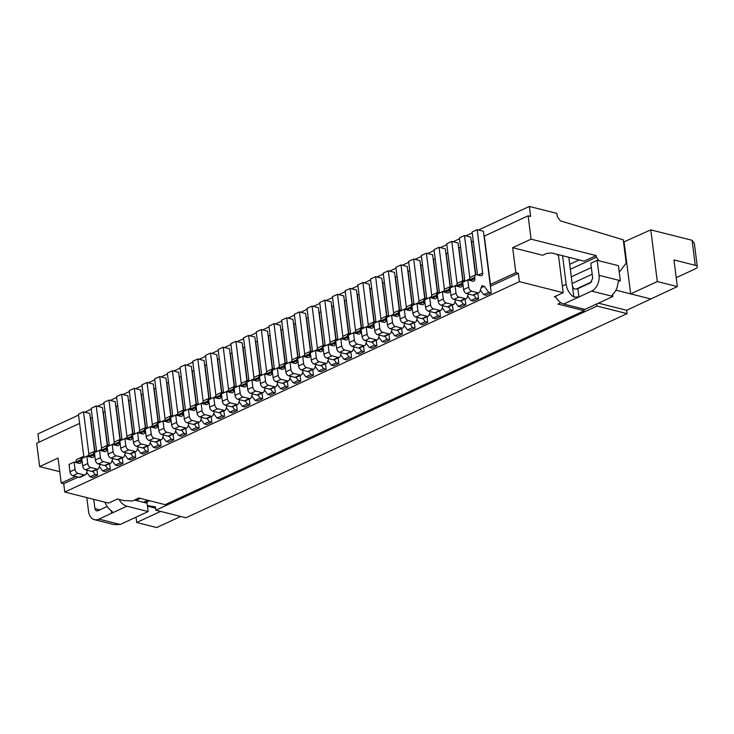 <?xml version="1.0" encoding="UTF-8"?>
<svg xmlns="http://www.w3.org/2000/svg" width="734" height="734" viewBox="0 0 734 734"><rect width="100%" height="100%" fill="white"/><g stroke="black" fill="none" stroke-linecap="round" stroke-linejoin="round"><path stroke-width="1.1" d="M78.116 477.045L63.72 483.706L61.216 483.073L75.62 476.412M79.611 423.399L36.7 443.263L39.645 466.595L58.059 458.071L61.216 483.073M215.658 396.562L211.475 398.498L210.153 398.167A3.587 2.248 -114.8 0 0 209.071 398.241A3.587 2.248 -114.8 0 0 208.071 400.865L208.199 401.865A3.587 2.248 -114.8 0 1 207.199 404.498A3.587 2.248 -114.8 0 1 206.116 404.572L201.107 403.305L196.033 405.654L196.96 412.994A3.587 2.248 -114.8 0 0 199.877 416.958L206.135 418.536A3.587 2.248 -114.8 0 0 207.227 418.463L212.31 416.114A3.587 2.248 -114.8 0 1 211.218 416.187L206.135 418.536M89.998 476.816L95.081 474.467L97.585 475.1L92.502 477.449L89.998 476.816L86.695 472.338M87.374 470.301L86.199 473.815A3.587 2.248 -114.8 0 1 85.318 474.88A3.587 2.248 -114.8 0 1 84.236 474.953L77.978 473.375A3.587 2.248 -114.8 0 1 75.051 469.411L74.125 462.081L79.134 463.337A3.587 2.248 -114.8 0 0 80.217 463.264A3.587 2.248 -114.8 0 0 81.217 460.64L81.089 459.64A3.587 2.248 -114.8 0 1 82.08 457.007A3.587 2.248 -114.8 0 1 83.171 456.933L84.502 457.273L88.676 455.337M87.098 472.889L86.401 473.21M570.327 269.305L596.375 257.249L598.981 260.772M596.164 255.579L531.077 239.156L528.131 215.824L484.321 236.091L490.431 284.434L515.828 272.681L512.662 247.679L542.71 255.258L546.518 253.496L551.564 252.946L584.108 261.157L596.164 255.579L596.375 257.249M569.694 264.304L579.172 259.919M132.909 433.482L128.762 400.654L130.413 399.892M213.805 397.433L214.732 404.764A3.587 2.248 -114.8 0 0 217.659 408.728L212.576 411.077A3.587 2.248 -114.8 0 1 209.658 407.113L208.731 399.782L213.805 397.433L218.815 398.69A3.587 2.248 -114.8 0 0 219.897 398.617A3.587 2.248 -114.8 0 0 220.897 395.993L220.769 394.993A3.587 2.248 -114.8 0 1 221.769 392.36A3.587 2.248 -114.8 0 1 222.852 392.286L224.191 392.626L228.366 390.69M201.667 417.407L200.483 420.921A3.587 2.248 -114.8 0 1 199.611 421.986A3.587 2.248 -114.8 0 1 198.519 422.059L192.262 420.481A3.587 2.248 -114.8 0 1 189.335 416.517L188.409 409.187L193.418 410.444A3.587 2.248 -114.8 0 0 194.501 410.37A3.587 2.248 -114.8 0 0 195.501 407.746L195.372 406.746A3.587 2.248 -114.8 0 1 196.373 404.122A3.587 2.248 -114.8 0 1 197.455 404.039L198.795 404.379L202.96 402.443M190.363 409.682L190.29 409.095A3.587 2.248 -114.8 0 1 191.29 406.471L196.373 404.122L192.253 371.266L193.904 370.505M94.814 451.116L90.667 418.279L92.31 417.518M125.477 452.667L124.294 456.181A3.587 2.248 -114.8 0 1 123.413 457.245A3.587 2.248 -114.8 0 1 122.33 457.328L116.073 455.75A3.587 2.248 -114.8 0 1 113.146 451.777L112.219 444.446L117.229 445.712A3.587 2.248 -114.8 0 0 118.312 445.63A3.587 2.248 -114.8 0 0 119.312 443.006L119.183 442.006A3.587 2.248 -114.8 0 1 120.174 439.382A3.587 2.248 -114.8 0 1 121.266 439.308L122.596 439.638L126.771 437.703M114.174 444.942L114.1 444.354A3.587 2.248 -114.8 0 1 115.1 441.73L120.174 439.382M177.793 413.205L172.417 370.707L167.343 373.055L172.765 415.976M571.281 276.837L591.347 267.552M572.116 283.507L592.191 274.222M105.008 411.646L103.366 412.407L107.513 445.244M163.572 435.042L162.388 438.556A3.587 2.248 -114.8 0 1 161.508 439.62A3.587 2.248 -114.8 0 1 160.425 439.694L155.342 442.042A3.587 2.248 -114.8 0 0 156.434 441.969L161.508 439.62M215.768 397.92L215.695 397.342A3.587 2.248 -114.8 0 1 216.686 394.718L221.769 392.36M88.906 454.346L83.529 411.838L89.787 413.425L94.567 451.236M95.081 474.467L92.823 471.402M96.879 469.531L97.585 475.1M160.425 439.694L154.168 438.115A3.587 2.248 -114.8 0 1 151.241 434.152L150.314 426.812L155.324 428.078A3.587 2.248 -114.8 0 0 156.406 428.005A3.587 2.248 -114.8 0 0 157.406 425.371L157.278 424.371A3.587 2.248 -114.8 0 1 158.269 421.747A3.587 2.248 -114.8 0 1 159.361 421.674L160.7 422.013L164.866 420.068M152.268 427.307L152.195 426.729A3.587 2.248 -114.8 0 1 153.195 424.096L158.269 421.747M155.617 508.203L147.461 506.148M149.892 443.831L150.598 443.501M117.706 405.764L116.064 406.526L120.211 439.363M226.081 408.563L226.788 408.242M104.916 502.166A12.57 7.872 -114.8 0 0 111.605 510.956L112.687 512.176L111.632 513.25L126.872 506.194A12.57 7.872 -114.8 0 1 119.046 499.377L117.477 498.982L108.586 503.093L64.775 492.046L63.72 483.706M599.045 275.314A12.57 8.735 104.2 0 1 591.632 291.095L578.933 296.976L573.832 297.031L572.419 285.847C573.254 288.866 575.08 289.792 577.878 288.636L590.576 282.764L592.696 278.25L590.806 263.249L597.155 260.313L599.045 275.314L620.322 280.682L618.643 281.241L617.872 283.553A12.57 8.735 104.2 0 1 612.89 294.169L611.881 295.71L612.908 296.463L584.97 309.39L563.694 304.023A12.57 7.872 -114.8 0 1 555.877 297.206L554.298 296.811L563.189 292.701L558.556 256.028L557.115 254.349M584.016 309.152L584.218 310.721L165.168 504.662L138.882 498.028L132.533 500.964L123.734 500.56L119.046 499.377M584.218 310.721L557.932 304.087L560.859 302.729M140.79 453.309L145.873 450.951L148.378 451.584L143.295 453.942L140.79 453.309L137.487 448.823M232.504 406.755L234.761 409.82L229.678 412.169L226.375 407.691M228.586 389.699L223.219 347.191L218.136 349.549L223.558 392.47M200.685 420.316L201.391 419.995M150.314 426.812L145.24 429.17L146.158 436.501A3.587 2.248 -114.8 0 0 149.085 440.464L155.342 442.042M173.398 416.132L172.059 415.793A3.587 2.248 -114.8 0 0 170.967 415.875A3.587 2.248 -114.8 0 0 169.976 418.499L170.105 419.499A3.587 2.248 -114.8 0 1 169.104 422.123A3.587 2.248 -114.8 0 1 168.022 422.197L163.012 420.94L157.938 423.289L158.865 430.619A3.587 2.248 -114.8 0 0 161.783 434.592L168.04 436.17A3.587 2.248 -114.8 0 0 169.132 436.088L174.206 433.739A3.587 2.248 -114.8 0 1 173.123 433.812L168.04 436.17M86.805 497.597L88.566 511.57A12.57 8.735 -75.8 0 0 94.383 519.644L113.155 524.379A12.57 8.735 -75.8 0 0 115.11 524.544L120.211 524.489L148.149 511.561L147.094 503.23L134.505 500.047M38.994 442.198L37.939 433.886L78.566 415.086M84.86 412.178L91.264 409.214M97.558 406.297L103.962 403.333M110.256 400.425L116.66 397.452M122.954 394.543L129.358 391.58M135.652 388.671L142.057 385.699M148.351 382.79L154.755 379.827M161.049 376.918L167.453 373.945M173.747 371.037L180.151 368.073M186.445 365.156L192.849 362.192M199.143 359.284L205.548 356.32M211.842 353.403L218.246 350.439M224.54 347.531L230.944 344.567M237.238 341.649L243.642 338.686M249.936 335.777L256.34 332.814M262.634 329.896L269.039 326.933M275.333 324.024L281.737 321.052M288.031 318.143L294.435 315.18M300.729 312.271L307.142 309.298M313.427 306.39L319.841 303.426M326.125 300.509L332.539 297.545M338.824 294.637L345.237 291.673M351.522 288.756L357.935 285.792M364.22 282.884L370.633 279.92M376.918 277.002L383.332 274.039M389.616 271.13L396.03 268.167M402.315 265.249L408.728 262.286M415.013 259.377L421.426 256.405M427.711 253.496L434.124 250.533M440.409 247.624L446.822 244.651M453.107 241.743L459.521 238.779M465.815 235.871L472.219 232.898M478.513 229.99L529.37 206.447L530.636 216.447L528.131 215.824M64.775 492.046L519.378 281.645L518.332 273.314L515.828 272.681M490.431 284.434L490.642 286.122L518.332 273.314M169.013 436.143L171.27 439.198L166.187 441.556L168.692 442.18L173.774 439.831L173.068 434.271M165.095 419.086L159.718 376.579L165.985 378.157L170.756 415.967M152.397 424.968L147.02 382.46L153.287 384.038L158.058 421.848M160.37 440.143L161.076 445.712L155.993 448.061L153.489 447.428L150.186 442.951M162.59 437.95L163.297 437.629M124.496 455.585L125.202 455.254M99.099 467.338L99.796 467.007M127 436.721L121.624 394.213L127.881 395.791L132.661 433.601M134.973 451.896L135.68 457.466L130.597 459.814L128.092 459.181L124.789 454.704M194.409 424.39L196.666 427.445L191.583 429.803L194.088 430.427L199.171 428.078L198.464 422.518M190.491 407.333L185.124 364.826L191.381 366.404L196.152 404.214M101.604 448.474L96.227 405.966L102.485 407.544L107.265 445.354M109.577 463.659L110.284 469.219L105.201 471.567L102.696 470.934L99.393 466.457M213.383 414.444L214.089 414.114M181.711 430.262L183.968 433.326L178.885 435.675L181.39 436.308L186.473 433.959L185.766 428.39M172.417 370.707L178.683 372.285L183.454 410.095M187.987 426.197L188.693 425.876M139.699 430.84L134.322 388.332L140.579 389.91L145.36 427.72M147.672 446.024L148.378 451.584M111.797 461.457L112.504 461.136M137.194 449.703L137.9 449.382M114.302 442.593L108.926 400.085L115.183 401.663L119.963 439.483M122.275 457.777L122.982 463.337L117.899 465.695L115.394 465.062L112.091 460.585M203.19 401.452L197.822 358.954L204.08 360.532L208.851 398.342M211.163 416.637L211.869 422.206L206.786 424.555L204.281 423.922L200.978 419.444M215.888 395.58L210.52 353.072L216.778 354.65L221.549 392.461M223.861 410.765L224.567 416.325L219.484 418.674L216.98 418.041L213.677 413.563M175.288 432.078L175.995 431.748M264.176 390.938L264.882 390.607M251.478 396.81L252.184 396.488M253.982 377.946L248.615 335.438L254.872 337.016L259.643 374.835M261.955 393.13L262.662 398.69L257.579 401.048L255.083 400.415L251.771 395.938M266.681 372.074L261.313 329.566L267.571 331.144L272.342 368.954M274.654 387.249L275.36 392.818L270.277 395.167L267.782 394.534L264.469 390.057M378.469 338.044L379.166 337.713M393.663 313.299L388.295 270.791L394.553 272.369L399.333 310.188M401.645 328.483L402.342 334.043L397.268 336.401L394.764 335.768L391.461 331.291M351.549 357.559L349.045 356.926L343.971 359.275L346.476 359.908L351.549 357.559L350.852 351.99M342.87 336.805L337.502 294.306L343.76 295.885L348.54 333.695M353.072 349.797L353.77 349.467M302.27 373.303L302.977 372.982M317.473 348.567L312.106 306.06L318.363 307.638L323.143 345.448M325.456 363.743L326.153 369.312L321.079 371.661L318.574 371.028L315.271 366.55M249.964 404.572L247.459 403.939L242.376 406.287L244.881 406.92L249.964 404.572L249.257 399.012M241.284 383.827L235.917 341.319L242.174 342.897L246.945 380.707M330.172 342.686L324.804 300.178L331.062 301.757L335.842 339.567M338.154 357.871L338.851 363.431L333.777 365.78L331.273 365.156L327.97 360.669M368.266 325.052L362.899 282.544L369.156 284.131L373.936 321.942M376.248 340.237L376.946 345.806L371.872 348.155L369.367 347.521L366.064 343.044M431.757 295.674L426.39 253.166L432.647 254.744L437.427 292.554M439.739 310.849L440.437 316.418L435.363 318.767L432.858 318.134L429.555 313.657M427.738 322.29L425.243 321.666L420.16 324.015L422.665 324.648L427.738 322.29L427.041 316.73M419.059 301.546L413.692 259.038L419.949 260.616L424.729 298.435M279.379 366.193L274.011 323.685L280.269 325.263L285.04 363.073M287.352 381.377L288.058 386.937L282.975 389.295L280.48 388.662L277.168 384.176M276.874 385.056L277.58 384.735M441.96 308.656L442.657 308.335M403.865 326.291L404.562 325.96M238.779 402.691L239.486 402.36M416.563 320.409L417.261 320.088M365.771 343.916L366.468 343.595M327.676 361.55L328.373 361.229M304.775 354.439L299.408 311.932L305.665 313.51L310.445 351.32M312.748 369.624L313.455 375.184L308.372 377.533L305.876 376.909L302.573 372.422M453.135 310.537L450.639 309.904L445.556 312.262L448.061 312.895L453.135 310.537L452.438 304.977M444.455 289.792L439.088 247.285L445.345 248.863L450.125 286.673M415.04 328.171L412.545 327.538L407.462 329.887L409.967 330.52L415.04 328.171L414.343 322.611M406.361 307.427L400.993 264.919L407.251 266.497L412.031 304.307M467.356 296.903L468.053 296.582M465.833 304.665L463.337 304.032L458.255 306.381L460.759 307.014L465.833 304.665L465.136 299.096M457.154 283.92L451.786 241.413L458.044 242.991L462.824 280.801M469.852 278.039L464.484 235.531L470.742 237.11L475.522 274.92M477.834 293.224L478.54 298.784L473.458 301.133L470.953 300.509L467.65 296.022M314.969 367.431L315.675 367.101M289.572 379.184L290.279 378.854M429.262 314.537L429.959 314.207M364.248 351.678L361.743 351.045L356.669 353.393L359.174 354.027L364.248 351.678L363.55 346.118M355.568 330.933L350.201 288.425L356.458 290.003L361.238 327.814M391.167 332.163L391.864 331.841M292.077 360.321L286.71 317.813L292.967 319.391L297.747 357.201M300.05 375.496L300.757 381.065L295.674 383.414L293.178 382.781L289.875 378.304M454.658 302.784L455.355 302.454M340.374 355.669L341.071 355.348M389.644 339.925L387.139 339.291L382.065 341.64L384.57 342.273L389.644 339.925L388.947 334.365M380.964 319.18L375.597 276.672L381.854 278.25L386.634 316.06M491.239 292.912L488.734 292.279L484.348 286.333L481.843 285.7L479.852 291.627A3.587 2.248 -114.8 0 1 478.972 292.692A3.587 2.248 -114.8 0 1 477.889 292.765L471.632 291.187A3.587 2.248 -114.8 0 1 468.705 287.223L467.778 279.893L472.788 281.15A3.587 2.248 -114.8 0 0 473.87 281.076A3.587 2.248 -114.8 0 0 474.87 278.452L474.742 277.452A3.587 2.248 -114.8 0 1 475.733 274.828A3.587 2.248 -114.8 0 1 476.825 274.745L480.577 275.7A3.587 2.248 -114.8 0 0 481.66 275.617A3.587 2.248 -114.8 0 0 482.66 272.993L477.183 229.659L483.44 231.238L491.239 292.912L486.156 295.261L483.651 294.628L480.348 290.15M480.054 291.022L480.752 290.701M223.219 347.191L229.476 348.778L234.247 386.589M236.559 404.884L237.266 410.453L232.183 412.802L229.678 412.169M173.123 433.812L166.866 432.234A3.587 2.248 -114.8 0 1 163.939 428.271L163.012 420.94M108.926 400.085L103.852 402.443L109.274 445.364M147.02 382.46L141.946 384.809L147.369 427.729M155.874 510.213L185.913 517.791L627.056 313.629L597.017 306.05L155.874 510.213L155.452 506.882L147.387 505.579M145.873 450.951L143.616 447.896M623.542 242.064L650.792 229.87L692.098 240.293L695.254 265.295L673.977 259.928L677.344 286.59L626.634 310.289L627.056 313.629M96.227 405.966L91.154 408.315L96.576 451.236M99.521 450.318L100.448 457.658A3.587 2.248 -114.8 0 0 103.375 461.622L109.632 463.2L104.549 465.549L98.292 463.971A3.587 2.248 -114.8 0 1 95.365 460.007L94.438 452.676L99.521 450.318L104.531 451.584A3.587 2.248 -114.8 0 0 105.613 451.511A3.587 2.248 -114.8 0 0 106.614 448.887L106.485 447.887A3.587 2.248 -114.8 0 1 107.476 445.254A3.587 2.248 -114.8 0 1 108.568 445.18L109.898 445.52M138.175 446.795L136.992 450.309A3.587 2.248 -114.8 0 1 136.111 451.373A3.587 2.248 -114.8 0 1 135.028 451.447L128.771 449.869A3.587 2.248 -114.8 0 1 125.844 445.905L124.918 438.565L129.927 439.831A3.587 2.248 -114.8 0 0 131.01 439.758A3.587 2.248 -114.8 0 0 132.01 437.134L131.881 436.134A3.587 2.248 -114.8 0 1 132.872 433.5A3.587 2.248 -114.8 0 1 133.964 433.427L135.295 433.766L139.469 431.821M124.918 438.565L119.835 440.923L120.761 448.254A3.587 2.248 -114.8 0 0 123.688 452.217L129.946 453.796A3.587 2.248 -114.8 0 0 131.037 453.722L136.111 451.373M76.079 462.567L76.006 461.989A3.587 2.248 -114.8 0 1 77.006 459.365L82.08 457.007M121.624 394.213L116.55 396.562L121.972 439.483M185.821 427.94L179.564 426.362A3.587 2.248 -114.8 0 1 176.637 422.399L175.71 415.059L170.637 417.407L171.563 424.747A3.587 2.248 -114.8 0 0 174.481 428.711L180.738 430.289A3.587 2.248 -114.8 0 0 181.83 430.216L186.913 427.867A3.587 2.248 -114.8 0 1 185.821 427.94L180.738 430.289M221.806 392.351L217.649 359.513L219.301 358.752M178.885 435.675L175.582 431.197M227.063 405.654L225.879 409.168A3.587 2.248 -114.8 0 1 225.008 410.233L219.925 412.581A3.587 2.248 -114.8 0 1 218.842 412.655L212.576 411.077M225.008 410.233A3.587 2.248 -114.8 0 1 223.916 410.306L218.842 412.655M197.822 358.954L192.739 361.302L198.162 404.223M175.71 415.059L180.72 416.325A3.587 2.248 -114.8 0 0 181.803 416.251A3.587 2.248 -114.8 0 0 182.803 413.618L182.674 412.618A3.587 2.248 -114.8 0 1 183.674 409.994A3.587 2.248 -114.8 0 1 184.757 409.921L186.097 410.26M136.01 517.176L136.68 522.498L156.709 527.553L180.656 516.47M575.979 289.141L591.677 281.874M188.409 409.187L183.335 411.535L184.262 418.866A3.587 2.248 -114.8 0 0 187.179 422.83L193.437 424.417A3.587 2.248 -114.8 0 0 194.528 424.335L199.611 421.986M171.27 439.198L173.774 439.831M128.092 459.181L133.175 456.832L135.68 457.466M188.968 423.289L187.785 426.803A3.587 2.248 -114.8 0 1 186.913 427.867M133.175 456.832L130.918 453.768M196.666 427.445L199.171 428.078M74.125 462.081L69.042 464.429L69.969 471.76A3.587 2.248 -114.8 0 0 72.895 475.724L79.153 477.302A3.587 2.248 -114.8 0 0 80.245 477.228L85.318 474.88M209.107 398.223L204.951 365.385L206.603 364.624M177.665 415.554L177.591 414.976A3.587 2.248 -114.8 0 1 178.591 412.343L183.674 409.994L179.555 377.138L181.206 376.377M86.823 456.199L87.75 463.53A3.587 2.248 -114.8 0 0 90.677 467.503L96.934 469.081L91.851 471.43L85.594 469.852A3.587 2.248 -114.8 0 1 82.667 465.888L81.74 458.548L86.823 456.199L91.833 457.466A3.587 2.248 -114.8 0 0 92.915 457.392A3.587 2.248 -114.8 0 0 93.915 454.759L93.787 453.759A3.587 2.248 -114.8 0 1 94.778 451.135A3.587 2.248 -114.8 0 1 95.87 451.061L97.2 451.392L101.375 449.456M140.313 498.386L135.937 500.414M147.818 500.285L143.451 502.304M115.394 465.062L120.477 462.714L118.22 459.649M150.874 440.914L149.69 444.428A3.587 2.248 -114.8 0 1 148.809 445.492A3.587 2.248 -114.8 0 1 147.727 445.575L141.469 443.987A3.587 2.248 -114.8 0 1 138.542 440.024L137.616 432.693L142.625 433.959A3.587 2.248 -114.8 0 0 143.708 433.877A3.587 2.248 -114.8 0 0 144.708 431.253L144.58 430.252A3.587 2.248 -114.8 0 1 145.571 427.628A3.587 2.248 -114.8 0 1 146.662 427.555L147.993 427.885L152.167 425.949M139.57 433.188L139.497 432.601A3.587 2.248 -114.8 0 1 140.497 429.977L145.571 427.628M145.268 502.772L149.644 500.744M210.52 353.072L205.437 355.421L210.86 398.342M597.017 306.05L596.751 303.94M101.475 450.814L101.402 450.236A3.587 2.248 -114.8 0 1 102.402 447.612L107.476 445.254M100.072 464.42L98.897 467.934A3.587 2.248 -114.8 0 1 98.017 469.008A3.587 2.248 -114.8 0 1 96.934 469.081M110.284 469.219L107.779 468.586L105.522 465.53M563.189 292.701L519.378 281.645M183.968 433.326L186.473 433.959M88.777 456.695L88.704 456.108A3.587 2.248 -114.8 0 1 89.704 453.484L94.778 451.135M112.77 458.548L111.596 462.062A3.587 2.248 -114.8 0 1 110.715 463.126A3.587 2.248 -114.8 0 1 109.632 463.2M120.477 462.714L122.982 463.337M153.489 447.428L158.572 445.079L161.076 445.712M110.715 463.126L105.641 465.475A3.587 2.248 -114.8 0 1 104.549 465.549M141.469 443.987L136.386 446.345A3.587 2.248 -114.8 0 1 133.46 442.373L132.533 435.042L137.616 432.693M107.127 506.506L97.879 510.791L96.172 510.772L94.97 508.946L93.741 499.349M136.386 446.345L142.644 447.923A3.587 2.248 -114.8 0 0 143.736 447.85L148.809 445.492M203.07 403.801L202.997 403.223A3.587 2.248 -114.8 0 1 203.988 400.59L209.071 398.241M83.529 411.838L78.455 414.196L83.878 457.117M158.305 421.729L154.158 388.901L155.81 388.139M134.322 388.332L129.248 390.681L134.671 433.601M166.187 441.556L162.884 437.069M160.067 421.848L154.645 378.928L159.718 376.579M185.124 364.826L180.041 367.174L185.463 410.095M158.572 445.079L156.314 442.015M597.155 260.313L618.432 265.68L620.322 280.682L618.413 281.562M211.869 422.206L209.364 421.573L207.107 418.508M211.218 416.187L204.96 414.609A3.587 2.248 -114.8 0 1 202.033 410.645L201.107 403.305M116.073 455.75L110.99 458.099A3.587 2.248 -114.8 0 1 108.063 454.135L107.136 446.795L112.219 444.446M529.37 206.447L556.913 213.401L557.326 216.732L560.271 220.824L623.258 239.816L626.212 263.157L619.964 271.259L619.111 271.048M98.017 469.008L92.943 471.356A3.587 2.248 -114.8 0 1 91.851 471.43M164.966 421.435L164.893 420.848A3.587 2.248 -114.8 0 1 165.893 418.224L170.967 415.875M107.779 468.586L102.696 470.934M59.775 471.678L39.645 466.595M145.607 427.61L141.46 394.773L143.112 394.011M209.364 421.573L204.281 423.922M176.27 429.161L175.087 432.675A3.587 2.248 -114.8 0 1 174.206 433.739M160.627 511.414L136.68 522.498M214.365 411.526L213.181 415.049A3.587 2.248 -114.8 0 1 212.31 416.114M224.567 416.325L222.063 415.692L219.805 412.636M222.063 415.692L216.98 418.041M171.004 415.857L166.857 383.02L168.508 382.258M126.872 439.06L126.798 438.482A3.587 2.248 -114.8 0 1 127.799 435.849L132.872 433.5M531.077 239.156L512.662 247.679M94.383 519.644A12.57 8.735 -75.8 0 0 98.934 519.121L120.211 524.489M111.32 510.772L111.632 513.25L98.934 519.121M191.583 429.803L188.28 425.316M123.413 457.245L118.339 459.603A3.587 2.248 -114.8 0 1 117.247 459.677L110.99 458.099M126.872 506.194L148.149 511.561M562.556 255.726L566.162 284.269A12.57 7.872 -114.8 0 0 573.832 297.031M572.419 285.847L568.813 257.304M619.184 271.626L619.964 271.259M624.12 242.211L630.653 293.884L615.936 290.169M676.216 277.681L695.181 268.91A7.184 2.532 -7.2 0 0 697.3 266.745A7.184 2.532 -7.2 0 0 695.254 265.295M650.627 298.921L630.653 293.884L657.315 281.544L677.344 286.59M650.792 229.87L657.315 281.544M692.098 240.293L694.355 243.459L697.3 266.745M626.634 310.289L598.412 303.17M234.761 409.82L237.266 410.453M555.877 297.206A12.57 7.872 -114.8 0 1 555.39 296.307M217.659 408.728L223.916 410.306M259.9 374.716L255.753 341.879L257.395 341.117M247.202 380.597L243.055 347.76L244.697 346.998M255.083 400.415L260.157 398.067L262.662 398.69M252.459 393.901L251.276 397.415A3.587 2.248 -114.8 0 1 250.404 398.479L245.321 400.828A3.587 2.248 -114.8 0 1 244.238 400.902L237.972 399.324A3.587 2.248 -114.8 0 1 235.054 395.36L234.128 388.029L239.201 385.68L244.211 386.937A3.587 2.248 -114.8 0 0 245.303 386.864A3.587 2.248 -114.8 0 0 246.294 384.24L246.165 383.24A3.587 2.248 -114.8 0 1 247.165 380.607A3.587 2.248 -114.8 0 1 248.248 380.533L249.588 380.873M241.165 386.167L241.091 385.589A3.587 2.248 -114.8 0 1 242.082 382.964L247.165 380.607M248.954 380.717L243.532 337.796L248.615 335.438M260.157 398.067L257.9 395.002M250.404 398.479A3.587 2.248 -114.8 0 1 249.312 398.553L244.238 400.902M239.201 385.68L240.128 393.011A3.587 2.248 -114.8 0 0 243.055 396.975L249.312 398.553M275.36 392.818L272.855 392.185L267.782 394.534M265.157 388.02L263.974 391.534A3.587 2.248 -114.8 0 1 263.102 392.598L258.019 394.956A3.587 2.248 -114.8 0 1 256.937 395.03L250.679 393.452A3.587 2.248 -114.8 0 1 247.753 389.488L246.826 382.148L251.9 379.799L256.909 381.065A3.587 2.248 -114.8 0 0 258.001 380.983A3.587 2.248 -114.8 0 0 258.992 378.359L258.863 377.359A3.587 2.248 -114.8 0 1 259.864 374.735A3.587 2.248 -114.8 0 1 260.946 374.661L262.286 374.991L266.46 373.055M253.863 380.295L253.79 379.707A3.587 2.248 -114.8 0 1 254.781 377.083L259.864 374.735M261.653 374.835L256.23 331.915L261.313 329.566M272.855 392.185L270.598 389.121M263.102 392.598A3.587 2.248 -114.8 0 1 262.01 392.681L256.937 395.03M251.9 379.799L252.826 387.13A3.587 2.248 -114.8 0 0 255.753 391.103L262.01 392.681M371.679 288.223L370.037 288.985L374.184 321.822M394.764 335.768L399.837 333.419L402.342 334.043M392.139 329.254L390.965 332.768A3.587 2.248 -114.8 0 1 390.084 333.832L385.001 336.181A3.587 2.248 -114.8 0 1 383.919 336.255L377.661 334.676A3.587 2.248 -114.8 0 1 374.735 330.713L373.808 323.382L378.891 321.033L383.891 322.29A3.587 2.248 -114.8 0 0 384.983 322.217A3.587 2.248 -114.8 0 0 385.974 319.593L385.855 318.593A3.587 2.248 -114.8 0 1 386.846 315.959A3.587 2.248 -114.8 0 1 387.937 315.886L389.268 316.226L393.442 314.29M380.845 321.52L380.772 320.942A3.587 2.248 -114.8 0 1 381.763 318.317L386.846 315.959L382.735 283.113L384.377 282.351M388.635 316.07L383.212 273.149L388.295 270.791M399.837 333.419L397.58 330.355M390.084 333.832A3.587 2.248 -114.8 0 1 389.002 333.906L383.919 336.255M378.891 321.033L379.817 328.364A3.587 2.248 -114.8 0 0 382.735 332.328L389.002 333.906M349.045 356.926L346.787 353.861M343.971 359.275L340.668 354.797M341.347 352.76L340.172 356.274A3.587 2.248 -114.8 0 1 339.291 357.339A3.587 2.248 -114.8 0 1 338.2 357.412L333.126 359.77A3.587 2.248 -114.8 0 0 334.209 359.688L339.291 357.339M331.942 355.834L326.869 358.183A3.587 2.248 -114.8 0 1 323.942 354.219L323.015 346.888L328.098 344.54L329.025 351.87A3.587 2.248 -114.8 0 0 331.942 355.834L338.2 357.412M326.869 358.183L333.126 359.77M328.098 344.54L333.098 345.797A3.587 2.248 -114.8 0 0 334.19 345.723A3.587 2.248 -114.8 0 0 335.181 343.099L335.053 342.099A3.587 2.248 -114.8 0 1 336.053 339.475A3.587 2.248 -114.8 0 1 337.135 339.392L338.475 339.732L342.65 337.796M330.052 345.035L329.979 344.448A3.587 2.248 -114.8 0 1 330.97 341.824L336.053 339.475M337.502 294.306L332.419 296.655L337.842 339.576M346.283 299.977L344.641 300.738L348.788 333.575M297.995 357.082L293.848 324.254L295.49 323.492M318.574 371.028L323.648 368.679L326.153 369.312M315.95 364.514L314.767 368.028A3.587 2.248 -114.8 0 1 313.895 369.092L308.812 371.45A3.587 2.248 -114.8 0 1 307.729 371.523L301.472 369.945A3.587 2.248 -114.8 0 1 298.545 365.972L297.619 358.642L302.702 356.293L307.702 357.55A3.587 2.248 -114.8 0 0 308.794 357.476A3.587 2.248 -114.8 0 0 309.785 354.852L309.656 353.852A3.587 2.248 -114.8 0 1 310.656 351.228A3.587 2.248 -114.8 0 1 311.739 351.146L313.079 351.485M304.656 356.788L304.582 356.201A3.587 2.248 -114.8 0 1 305.573 353.577L310.656 351.228M312.445 351.329L307.023 308.408L312.106 306.06M323.648 368.679L321.391 365.615M313.895 369.092A3.587 2.248 -114.8 0 1 312.803 369.165L307.729 371.523M302.702 356.293L303.619 363.624A3.587 2.248 -114.8 0 0 306.546 367.587L312.803 369.165M242.376 406.287L239.073 401.81M247.459 403.939L245.202 400.883M239.761 399.773L238.578 403.287A3.587 2.248 -114.8 0 1 237.706 404.361A3.587 2.248 -114.8 0 1 236.614 404.434L231.54 406.783A3.587 2.248 -114.8 0 0 232.623 406.709L237.706 404.361M236.614 404.434L230.357 402.856L225.274 405.205L231.54 406.783M225.274 405.205A3.587 2.248 -114.8 0 1 222.356 401.241L221.429 393.901L226.503 391.552L231.513 392.818A3.587 2.248 -114.8 0 0 232.595 392.745A3.587 2.248 -114.8 0 0 233.595 390.112L233.467 389.112A3.587 2.248 -114.8 0 1 234.467 386.488A3.587 2.248 -114.8 0 1 235.55 386.414L236.889 386.745M230.357 402.856A3.587 2.248 -114.8 0 1 227.43 398.883L226.503 391.552M228.467 392.048L228.393 391.461A3.587 2.248 -114.8 0 1 229.384 388.837L234.467 386.488M235.917 341.319L230.834 343.668L236.256 386.589M331.273 365.156L336.346 362.798L338.851 363.431M328.648 358.642L327.465 362.156A3.587 2.248 -114.8 0 1 326.593 363.22L321.51 365.569A3.587 2.248 -114.8 0 1 320.428 365.642L314.17 364.064A3.587 2.248 -114.8 0 1 311.244 360.1L310.317 352.76L315.4 350.412L320.4 351.678A3.587 2.248 -114.8 0 0 321.492 351.604A3.587 2.248 -114.8 0 0 322.483 348.971L322.354 347.971A3.587 2.248 -114.8 0 1 323.355 345.347A3.587 2.248 -114.8 0 1 324.437 345.274L325.777 345.613L329.951 343.668M317.354 350.907L317.281 350.329A3.587 2.248 -114.8 0 1 318.272 347.696L323.355 345.347L319.244 312.491L320.886 311.739M325.144 345.448L319.721 302.527L324.804 300.178M336.346 362.798L334.089 359.743M326.593 363.22A3.587 2.248 -114.8 0 1 325.501 363.293L320.428 365.642M315.4 350.412L316.326 357.752A3.587 2.248 -114.8 0 0 319.244 361.715L325.501 363.293M369.367 347.521L374.441 345.173L376.946 345.806M366.743 341.007L365.569 344.521A3.587 2.248 -114.8 0 1 364.688 345.586L359.605 347.934A3.587 2.248 -114.8 0 1 358.522 348.017L352.265 346.43A3.587 2.248 -114.8 0 1 349.338 342.466L348.411 335.135L353.494 332.786L358.495 334.043A3.587 2.248 -114.8 0 0 359.587 333.97A3.587 2.248 -114.8 0 0 360.577 331.346L360.458 330.346A3.587 2.248 -114.8 0 1 361.449 327.713A3.587 2.248 -114.8 0 1 362.532 327.639L363.871 327.979L368.046 326.043M355.449 333.273L355.375 332.695A3.587 2.248 -114.8 0 1 356.366 330.071L361.449 327.713M363.238 327.823L357.816 284.902L362.899 282.544M374.441 345.173L372.184 342.108M364.688 345.586A3.587 2.248 -114.8 0 1 363.596 345.659L358.522 348.017M353.494 332.786L354.421 340.117A3.587 2.248 -114.8 0 0 357.339 344.081L363.596 345.659M432.858 318.134L437.941 315.785L440.437 316.418M430.234 311.62L429.06 315.134A3.587 2.248 -114.8 0 1 428.179 316.198L423.105 318.556A3.587 2.248 -114.8 0 1 422.013 318.629L415.756 317.051A3.587 2.248 -114.8 0 1 412.829 313.088L411.902 305.748L416.985 303.399L421.986 304.665A3.587 2.248 -114.8 0 0 423.078 304.582A3.587 2.248 -114.8 0 0 424.068 301.958L423.949 300.958A3.587 2.248 -114.8 0 1 424.94 298.334A3.587 2.248 -114.8 0 1 426.032 298.261L427.362 298.591L431.537 296.655M418.94 303.894L418.866 303.307A3.587 2.248 -114.8 0 1 419.866 300.683L424.94 298.334M426.729 298.435L421.307 255.515L426.39 253.166M437.941 315.785L435.684 312.721M428.179 316.198A3.587 2.248 -114.8 0 1 427.096 316.281L422.013 318.629M416.985 303.399L417.912 310.73A3.587 2.248 -114.8 0 0 420.839 314.693L427.096 316.281M425.243 321.666L422.977 318.602M420.16 324.015L416.857 319.538M417.536 317.501L416.361 321.015A3.587 2.248 -114.8 0 1 415.481 322.079A3.587 2.248 -114.8 0 1 414.398 322.153L409.315 324.501A3.587 2.248 -114.8 0 0 410.398 324.428L415.481 322.079M408.132 320.575L403.058 322.923A3.587 2.248 -114.8 0 1 400.131 318.96L399.204 311.629L404.287 309.271L405.214 316.611A3.587 2.248 -114.8 0 0 408.132 320.575L414.398 322.153M403.058 322.923L409.315 324.501M404.287 309.271L409.288 310.537A3.587 2.248 -114.8 0 0 410.379 310.464A3.587 2.248 -114.8 0 0 411.37 307.84L411.251 306.84A3.587 2.248 -114.8 0 1 412.242 304.206A3.587 2.248 -114.8 0 1 413.334 304.133L414.664 304.472L418.839 302.527M406.241 309.766L406.168 309.188A3.587 2.248 -114.8 0 1 407.159 306.555L412.242 304.206M413.692 259.038L408.609 261.387L414.031 304.307M280.48 388.662L285.554 386.313L288.058 386.937M277.856 382.148L276.672 385.662A3.587 2.248 -114.8 0 1 275.8 386.726L270.718 389.075A3.587 2.248 -114.8 0 1 269.635 389.148L263.378 387.57A3.587 2.248 -114.8 0 1 260.451 383.607L259.524 376.276L264.598 373.918L269.607 375.184A3.587 2.248 -114.8 0 0 270.699 375.111A3.587 2.248 -114.8 0 0 271.69 372.487L271.562 371.487A3.587 2.248 -114.8 0 1 272.562 368.853A3.587 2.248 -114.8 0 1 273.644 368.78L274.984 369.119L279.159 367.174M266.561 374.413L266.488 373.835A3.587 2.248 -114.8 0 1 267.479 371.202L272.562 368.853M274.351 368.954L268.928 326.034L274.011 323.685M285.554 386.313L283.296 383.249M275.8 386.726A3.587 2.248 -114.8 0 1 274.709 386.8L269.635 389.148M264.598 373.918L265.524 381.258A3.587 2.248 -114.8 0 0 268.451 385.222L274.709 386.8M270.094 335.245L268.451 336.007L272.598 368.835M435.17 258.845L433.528 259.607L437.675 292.435M399.58 310.069L395.433 277.232L397.076 276.47M234.504 386.469L230.348 353.632L231.999 352.87M409.774 270.598L408.132 271.36L412.279 304.197M361.486 327.703L357.339 294.866L358.981 294.105M305.876 376.909L310.95 374.551L313.455 375.184M303.252 370.395L302.069 373.909A3.587 2.248 -114.8 0 1 301.197 374.973L296.114 377.322A3.587 2.248 -114.8 0 1 295.031 377.395L288.774 375.817A3.587 2.248 -114.8 0 1 285.847 371.854L284.92 364.523L289.994 362.165L295.004 363.431A3.587 2.248 -114.8 0 0 296.096 363.358A3.587 2.248 -114.8 0 0 297.087 360.733L296.958 359.733A3.587 2.248 -114.8 0 1 297.958 357.1A3.587 2.248 -114.8 0 1 299.041 357.027L300.38 357.366L304.555 355.421M291.958 362.66L291.884 362.082A3.587 2.248 -114.8 0 1 292.875 359.449L297.958 357.1M299.747 357.201L294.325 314.28L299.408 311.932M310.95 374.551L308.693 371.496M301.197 374.973A3.587 2.248 -114.8 0 1 300.105 375.046L295.031 377.395M289.994 362.165L290.921 369.505A3.587 2.248 -114.8 0 0 293.848 373.468L300.105 375.046M450.639 309.904L448.382 306.849M445.556 312.262L442.253 307.775M442.932 305.748L441.758 309.262A3.587 2.248 -114.8 0 1 440.877 310.326A3.587 2.248 -114.8 0 1 439.794 310.399L434.712 312.748A3.587 2.248 -114.8 0 0 435.803 312.675L440.877 310.326M433.537 308.821L428.454 311.17A3.587 2.248 -114.8 0 1 425.527 307.207L424.601 299.876L429.684 297.518L430.61 304.858A3.587 2.248 -114.8 0 0 433.537 308.821L439.794 310.399M428.454 311.17L434.712 312.748M429.684 297.518L434.693 298.784A3.587 2.248 -114.8 0 0 435.776 298.71A3.587 2.248 -114.8 0 0 436.767 296.086L436.647 295.086A3.587 2.248 -114.8 0 1 437.638 292.453A3.587 2.248 -114.8 0 1 438.73 292.38L440.061 292.719M431.638 298.013L431.564 297.435A3.587 2.248 -114.8 0 1 432.565 294.802L437.638 292.453M439.088 247.285L434.014 249.633L439.427 292.554M412.545 327.538L410.278 324.474M407.462 329.887L404.159 325.41M404.838 323.373L403.663 326.887A3.587 2.248 -114.8 0 1 402.782 327.951A3.587 2.248 -114.8 0 1 401.7 328.034L396.617 330.383A3.587 2.248 -114.8 0 0 397.7 330.309L402.782 327.951M395.433 326.456L390.36 328.804A3.587 2.248 -114.8 0 1 387.433 324.841L386.506 317.501L391.589 315.152L392.516 322.483A3.587 2.248 -114.8 0 0 395.433 326.456L401.7 328.034M390.36 328.804L396.617 330.383M391.589 315.152L396.589 316.418A3.587 2.248 -114.8 0 0 397.681 316.345A3.587 2.248 -114.8 0 0 398.672 313.712L398.553 312.712A3.587 2.248 -114.8 0 1 399.544 310.087A3.587 2.248 -114.8 0 1 400.636 310.014L401.966 310.344L406.141 308.408M393.543 315.648L393.47 315.06A3.587 2.248 -114.8 0 1 394.461 312.436L399.544 310.087M400.993 264.919L395.91 267.268L401.333 310.188M460.567 247.092L458.924 247.853L463.071 280.682M463.337 304.032L461.08 300.968M458.255 306.381L454.952 301.903M455.63 299.867L454.456 303.381A3.587 2.248 -114.8 0 1 453.575 304.445A3.587 2.248 -114.8 0 1 452.493 304.518L447.41 306.876A3.587 2.248 -114.8 0 0 448.502 306.803L453.575 304.445M446.235 302.94L441.152 305.298A3.587 2.248 -114.8 0 1 438.226 301.325L437.299 293.995L442.382 291.646L443.308 298.977A3.587 2.248 -114.8 0 0 446.235 302.94L452.493 304.518M441.152 305.298L447.41 306.876M442.382 291.646L447.391 292.912A3.587 2.248 -114.8 0 0 448.474 292.829A3.587 2.248 -114.8 0 0 449.465 290.205L449.346 289.205A3.587 2.248 -114.8 0 1 450.337 286.581A3.587 2.248 -114.8 0 1 451.428 286.499L452.759 286.838L456.933 284.902M444.336 292.141L444.263 291.554A3.587 2.248 -114.8 0 1 445.263 288.93L450.337 286.581L446.226 253.725L447.868 252.964M451.786 241.413L446.712 243.761L452.135 286.682M470.953 300.509L476.036 298.151L478.54 298.784M468.329 293.995L467.154 297.509A3.587 2.248 -114.8 0 1 466.273 298.573L461.2 300.922A3.587 2.248 -114.8 0 1 460.108 300.995L453.851 299.417A3.587 2.248 -114.8 0 1 450.924 295.453L449.997 288.113L455.08 285.765L460.09 287.031A3.587 2.248 -114.8 0 0 461.172 286.957A3.587 2.248 -114.8 0 0 462.172 284.324L462.044 283.324A3.587 2.248 -114.8 0 1 463.035 280.7A3.587 2.248 -114.8 0 1 464.127 280.627L465.457 280.966M457.034 286.26L456.961 285.682A3.587 2.248 -114.8 0 1 457.961 283.049L463.035 280.7M464.833 280.801L459.411 237.88L464.484 235.531M476.036 298.151L473.779 295.096M466.273 298.573A3.587 2.248 -114.8 0 1 465.191 298.646L460.108 300.995M455.08 285.765L456.007 293.105A3.587 2.248 -114.8 0 0 458.933 297.068L465.191 298.646M310.693 351.21L306.546 318.373L308.188 317.611M285.297 362.963L281.15 330.126L282.792 329.364M424.977 298.316L420.83 265.479L422.472 264.717M361.743 351.045L359.486 347.989M356.669 353.393L353.366 348.916M354.045 346.879L352.87 350.402A3.587 2.248 -114.8 0 1 351.99 351.467A3.587 2.248 -114.8 0 1 350.898 351.54L345.824 353.889A3.587 2.248 -114.8 0 0 346.907 353.816L351.99 351.467M344.641 349.962L339.567 352.311A3.587 2.248 -114.8 0 1 336.64 348.347L335.713 341.007L340.796 338.658L341.723 345.998A3.587 2.248 -114.8 0 0 344.641 349.962L350.898 351.54M339.567 352.311L345.824 353.889M340.796 338.658L345.797 339.925A3.587 2.248 -114.8 0 0 346.888 339.851A3.587 2.248 -114.8 0 0 347.879 337.218L347.751 336.218A3.587 2.248 -114.8 0 1 348.751 333.594A3.587 2.248 -114.8 0 1 349.834 333.52L351.173 333.86M342.75 339.154L342.677 338.576A3.587 2.248 -114.8 0 1 343.668 335.943L348.751 333.594M350.201 288.425L345.118 290.774L350.54 333.695M293.178 382.781L298.252 380.432L300.757 381.065M290.554 376.267L289.37 379.781A3.587 2.248 -114.8 0 1 288.499 380.845L283.416 383.203A3.587 2.248 -114.8 0 1 282.333 383.276L276.076 381.698A3.587 2.248 -114.8 0 1 273.149 377.726L272.222 370.395L277.296 368.046L282.306 369.312A3.587 2.248 -114.8 0 0 283.397 369.23A3.587 2.248 -114.8 0 0 284.388 366.605L284.26 365.605A3.587 2.248 -114.8 0 1 285.26 362.981A3.587 2.248 -114.8 0 1 286.343 362.908L287.682 363.238L291.857 361.302M279.259 368.541L279.186 367.954A3.587 2.248 -114.8 0 1 280.177 365.33L285.26 362.981M287.049 363.082L281.627 320.162L286.71 317.813M298.252 380.432L295.995 377.368M288.499 380.845A3.587 2.248 -114.8 0 1 287.407 380.928L282.333 383.276M277.296 368.046L278.223 375.377A3.587 2.248 -114.8 0 0 281.15 379.34L287.407 380.928M336.089 339.457L331.942 306.619L333.585 305.858M387.139 339.291L384.882 336.236M382.065 341.64L378.762 337.163M379.441 335.126L378.267 338.64A3.587 2.248 -114.8 0 1 377.386 339.714A3.587 2.248 -114.8 0 1 376.303 339.787L371.221 342.136A3.587 2.248 -114.8 0 0 372.303 342.062L377.386 339.714M370.037 338.209L364.963 340.558A3.587 2.248 -114.8 0 1 362.036 336.594L361.11 329.254L366.193 326.905L367.119 334.236A3.587 2.248 -114.8 0 0 370.037 338.209L376.303 339.787M364.963 340.558L371.221 342.136M366.193 326.905L371.193 328.171A3.587 2.248 -114.8 0 0 372.285 328.098A3.587 2.248 -114.8 0 0 373.276 325.465L373.156 324.465A3.587 2.248 -114.8 0 1 374.147 321.841A3.587 2.248 -114.8 0 1 375.23 321.767L376.57 322.098M368.147 327.401L368.073 326.813A3.587 2.248 -114.8 0 1 369.064 324.189L374.147 321.841M375.597 276.672L370.514 279.021L375.936 321.942M488.734 292.279L483.651 294.628M478.972 292.692L473.898 295.04A3.587 2.248 -114.8 0 1 472.806 295.123L466.549 293.545A3.587 2.248 -114.8 0 1 463.622 289.572L462.695 282.241L467.778 279.893M469.732 280.388L469.659 279.801A3.587 2.248 -114.8 0 1 470.659 277.177L475.733 274.828M477.531 274.929L472.109 232.008L477.183 229.659M484.348 286.333L481.128 287.82M475.77 274.81L471.623 241.972L473.265 241.211M591.632 291.095L612.908 296.463L612.651 294.389M208.199 401.865L203.685 403.957M214.732 404.764L209.658 407.113M114.073 443.575L109.889 445.52M195.372 406.746L190.29 409.095M195.501 407.746L190.987 409.838M119.183 442.006L114.1 444.354M119.312 443.006L114.798 445.098M177.564 414.196L173.38 416.132M220.769 394.993L215.695 397.342M220.897 395.993L216.383 398.076M157.278 424.371L152.195 426.729M157.406 425.371L152.892 427.463M170.105 419.499L165.59 421.591M81.217 460.64L76.703 462.723M163.939 428.271L158.865 430.619M103.375 461.622L98.292 463.971M81.089 459.64L76.006 461.989M176.637 422.399L171.563 424.747M166.866 432.234L161.783 434.592M189.335 416.517L184.262 418.866M75.051 469.411L69.969 471.76M77.978 473.375L72.895 475.724M182.674 412.618L177.591 414.976M182.803 413.618L178.289 415.71M151.241 434.152L146.158 436.501M154.168 438.115L149.085 440.464M90.677 467.503L85.594 469.852M144.58 430.252L139.497 432.601M84.236 474.953L79.153 477.302M106.614 448.887L102.099 450.97M106.485 447.887L101.402 450.236M192.262 420.481L187.179 422.83M93.787 453.759L88.704 456.108M87.75 463.53L82.667 465.888M144.708 431.253L140.194 433.344M125.844 445.905L120.761 448.254M138.542 440.024L133.46 442.373M99.852 509.873L94.915 508.625M147.727 445.575L142.644 447.923M208.071 400.865L202.997 403.223M190.262 408.315L186.078 410.251M100.448 457.658L95.365 460.007M202.033 410.645L196.96 412.994M113.146 451.777L108.063 454.135M169.976 418.499L164.893 420.848M198.519 422.059L193.437 424.417M128.771 449.869L123.688 452.217M179.564 426.362L174.481 428.711M135.028 451.447L129.946 453.796M93.915 454.759L89.401 456.851M131.881 436.134L126.798 438.482M204.96 414.609L199.877 416.958M132.01 437.134L127.496 439.216M122.33 457.328L117.247 459.677M563.694 304.023L578.933 296.976L577.878 288.636M562.345 286.031L566.162 284.269M243.055 396.975L237.972 399.324M240.128 393.011L235.054 395.36M246.294 384.24L241.78 386.323M246.165 383.24L241.091 385.589M253.762 378.928L249.569 380.873M255.753 391.103L250.679 393.452M252.826 387.13L247.753 389.488M258.992 378.359L254.478 380.451M258.863 377.359L253.79 379.707M382.735 332.328L377.661 334.676M379.817 328.364L374.735 330.713M385.974 319.593L381.46 321.675M385.855 318.593L380.772 320.942M329.025 351.87L323.942 354.219M335.181 343.099L330.667 345.191M335.053 342.099L329.979 344.448M306.546 367.587L301.472 369.945M303.619 363.624L298.545 365.972M309.785 354.852L305.271 356.944M309.656 353.852L304.582 356.201M317.253 349.549L313.069 351.485M227.43 398.883L222.356 401.241M233.595 390.112L229.081 392.204M233.467 389.112L228.393 391.461M241.064 384.809L236.871 386.745M319.244 361.715L314.17 364.064M316.326 357.752L311.244 360.1M322.483 348.971L317.969 351.063M322.354 347.971L317.281 350.329M357.339 344.081L352.265 346.43M354.421 340.117L349.338 342.466M360.577 331.346L356.063 333.429M360.458 330.346L355.375 332.695M420.839 314.693L415.756 317.051M417.912 310.73L412.829 313.088M424.068 301.958L419.564 304.05M423.949 300.958L418.866 303.307M405.214 316.611L400.131 318.96M411.37 307.84L406.856 309.922M411.251 306.84L406.168 309.188M268.451 385.222L263.378 387.57M265.524 381.258L260.451 383.607M271.69 372.487L267.176 374.569M271.562 371.487L266.488 373.835M293.848 373.468L288.774 375.817M290.921 369.505L285.847 371.854M297.087 360.733L292.572 362.816M296.958 359.733L291.884 362.082M430.61 304.858L425.527 307.207M436.767 296.086L432.262 298.169M436.647 295.086L431.564 297.435M444.235 290.774L440.051 292.71M392.516 322.483L387.433 324.841M398.672 313.712L394.158 315.803M398.553 312.712L393.47 315.06M443.308 298.977L438.226 301.325M449.465 290.205L444.96 292.297M449.346 289.205L444.263 291.554M458.933 297.068L453.851 299.417M456.007 293.105L450.924 295.453M462.172 284.324L457.658 286.416M462.044 283.324L456.961 285.682M469.632 279.021L465.448 280.957M341.723 345.998L336.64 348.347M347.879 337.218L343.365 339.31M347.751 336.218L342.677 338.576M355.348 331.915L351.164 333.851M281.15 379.34L276.076 381.698M278.223 375.377L273.149 377.726M284.388 366.605L279.874 368.697M284.26 365.605L279.186 367.954M367.119 334.236L362.036 336.594M373.276 325.465L368.762 327.557M373.156 324.465L368.073 326.813M380.744 320.162L376.56 322.098M477.889 292.765L472.806 295.123M471.632 291.187L466.549 293.545M468.705 287.223L463.622 289.572M474.87 278.452L470.356 280.544M474.742 277.452L469.659 279.801M482.66 272.993L478.146 275.085"/></g></svg>

